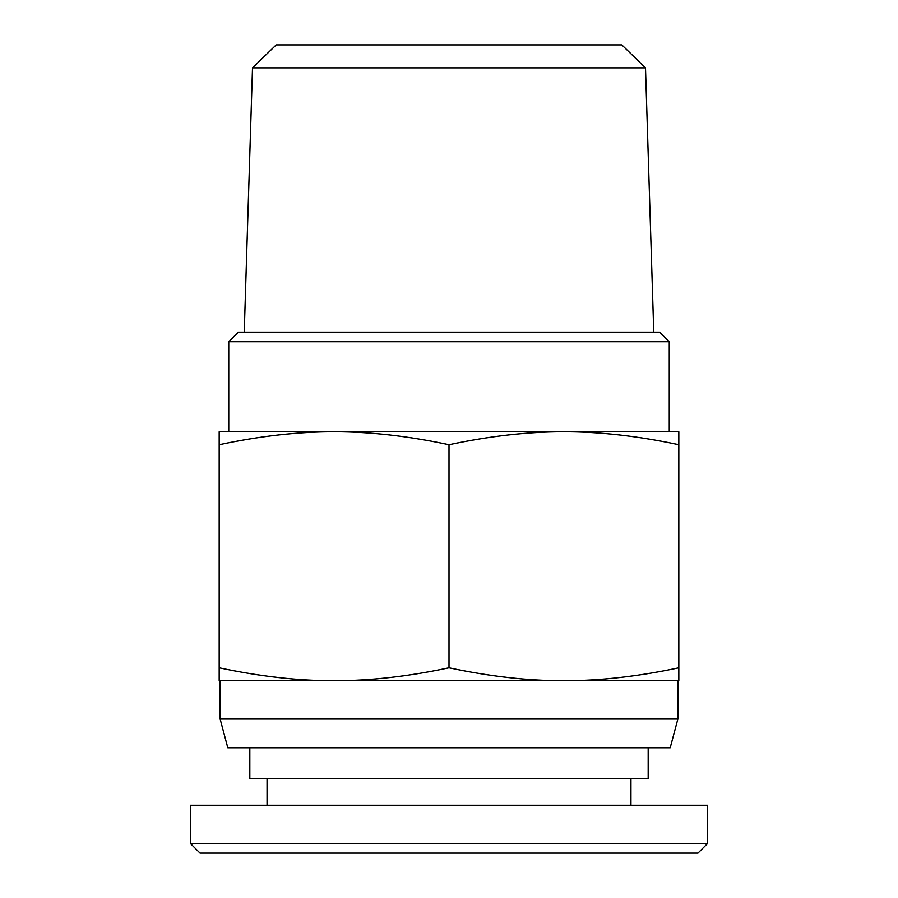 <?xml version="1.0" encoding="UTF-8"?>
<svg xmlns="http://www.w3.org/2000/svg" width="898" height="898" viewBox="0 0 898 898"><rect width="100%" height="100%" fill="white"/><g stroke="black" fill="none" stroke-linecap="round" stroke-linejoin="round"><path stroke-width="1.35" d="M449 719.04L220.133 719.04L227.8 747.765L670.2 747.765L677.867 719.04L449 719.04M645.494 67.866L621.798 44.9L276.202 44.9L252.506 67.866L645.494 67.866L653.755 332.17M563.91 680.74L219.179 680.74L219.179 667.798C259.915 676.475 298.226 680.785 334.09 680.74C369.954 680.785 408.264 676.475 449 667.798C489.736 676.475 528.046 680.785 563.91 680.74C599.774 680.785 638.085 676.475 678.821 667.798L678.821 680.74L563.91 680.74M563.91 431.758C528.046 431.714 489.736 436.024 449 444.701C408.264 436.024 369.954 431.714 334.09 431.758C298.226 431.714 259.915 436.024 219.179 444.701L219.179 431.758L678.821 431.758L678.821 444.701C638.085 436.024 599.774 431.714 563.91 431.758M669.246 341.745L659.671 332.17L238.329 332.17L228.754 341.745L669.246 341.745L669.246 431.758M249.824 747.765L249.824 778.409L648.176 778.409L648.176 747.765M190.455 843.525L190.455 805.225L707.545 805.225L707.545 843.525L190.455 843.525L200.029 853.1L697.971 853.1L707.545 843.525M449 444.701L449 667.798M678.821 444.701L678.821 667.798M219.179 444.701L219.179 667.798M220.133 680.74L220.133 719.04M252.506 67.866L244.245 332.17M267.054 805.225L267.054 778.409M630.946 805.225L630.946 778.409M228.754 341.745L228.754 431.758M677.867 680.74L677.867 719.04"/></g></svg>

